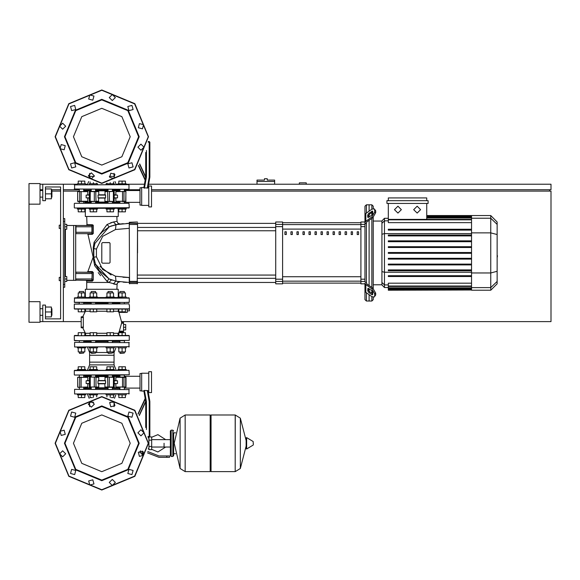 <?xml version="1.0" encoding="UTF-8"?>
<svg xmlns="http://www.w3.org/2000/svg" width="580" height="580" viewBox="0 0 580 580"><rect width="100%" height="100%" fill="white"/><g stroke="black" fill="none" stroke-linecap="round" stroke-linejoin="round"><path stroke-width="0.87" d="M265.821 178.734L264.451 178.734L264.451 180.104L257.034 180.104L257.034 181.482L274.615 181.482L274.615 180.104L267.199 180.104L267.199 178.734L265.821 178.734M59.218 277.363L59.218 280.662L59.218 277.363L60.595 277.363L60.595 228.462L59.218 228.462L59.218 225.163L60.595 225.163L60.595 186.97L45.486 186.97L45.486 200.709L42.739 200.709L42.739 184.23L39.991 184.23M59.218 225.163L59.218 228.462M164.046 443.301L164.046 446.999L164.046 443.301M148.937 437.124L148.937 449.623L151.684 449.623L151.684 436.986L149.611 436.986M143.905 454.43L142.339 454.705M143.166 454.705L143.826 454.705L143.166 454.705M166.793 457.315L169.541 457.315L169.541 455.938L166.793 455.938L166.793 457.315L159.007 457.315L147.508 452.922M142.97 451.545L140.077 451.545L140.077 452.922L143.84 452.922M172.84 456.489L172.84 430.113L171.187 430.113L171.187 456.489L172.84 456.489L173.659 455.67L173.659 432.861L175.588 432.861M210.199 415.831L211.026 415.004L211.026 471.598L235.204 471.598L235.204 415.004L235.204 471.598L235.277 415.004L240.323 418.144L240.323 468.459L240.323 418.144L246.123 440.51L246.123 437.936L246.123 448.673L246.645 448.963L246.645 437.639L246.123 437.936M253.337 443.301L253.337 444.759L253.337 443.301M185.129 471.598L185.129 415.004L210.199 415.004L210.199 471.598L185.201 471.598L185.201 415.004L185.201 471.598L180.076 468.459L180.076 418.144L174.21 443.301L180.076 468.459M173.659 455.67L173.659 432.861M85.318 303.05L84.107 302.499L90.784 302.499M95.243 302.499L107.604 302.499M112.825 302.499L81.497 302.499M101.804 297.83L129.282 298.106L74.334 298.106L101.804 297.83M116.899 297.555L122.112 297.83M117.987 297.83L116.899 297.83L117.987 297.83L116.899 297.83L117.987 297.83L117.987 297.004L126.23 297.004L126.23 297.83L129.006 297.83L126.23 297.83L129.282 298.106L129.282 302.224L124.722 302.499M129.006 302.499L74.334 302.224L74.61 297.83L77.379 297.83L74.61 297.83L77.379 297.83L74.61 297.83L77.379 297.83L77.379 297.004L85.622 297.004L85.622 297.83L86.71 297.555M118.291 303.05L119.502 302.499M74.61 302.499L78.887 302.499M83.694 303.05L91.198 303.05M95.591 303.05L108.018 303.05M95.867 340.692L95.591 342.338M91.198 342.338L90.922 340.692M119.915 342.338L119.915 340.692L124.584 340.692L124.308 342.338M79.3 342.338L79.3 340.692L83.969 340.692L83.694 342.338M107.742 340.692L112.687 340.692M123.511 323.241L123.511 322.56L121.655 322.56L121.561 323.241L123.511 323.241L123.511 331.209L119.342 331.209L121.561 323.241M119.342 331.209L119.031 331.898L123.511 331.898L123.511 331.209M127.216 309.096L122.112 309.096L122.112 311.844L125.41 311.844L125.41 309.096L127.216 309.096L125.41 309.096L127.216 309.096L125.41 309.096L127.216 309.096L125.41 309.096L127.216 309.096L125.41 309.096L127.216 309.096L125.41 309.096L127.216 309.096L125.41 309.096L127.216 309.096L125.41 309.096L127.216 309.096L127.216 312.388L118.944 312.388L121.72 322.56L123.511 322.56M129.282 308.821L74.334 308.821L129.006 309.096M84.796 309.191L85.63 310.162L85.405 311.264L82.701 316.789L81.2 316.789L81.2 327.78L82.701 327.78L85.528 333.507L85.507 334.725L84.796 335.37L85.507 334.725L85.405 333.297L90.096 333.297M129.282 305.385L129.006 303.876L74.334 304.152L124.584 303.876M79.025 340.692L74.334 340.416L74.334 335.74L78.206 335.472L74.61 335.472L78.206 335.472L74.61 335.472L78.206 335.472L78.206 332.724L84.796 332.724L84.796 335.472L90.096 335.472L84.796 335.472L90.096 335.472L84.796 335.472L90.096 335.472L90.096 332.724L96.693 332.724L96.693 335.472L106.923 335.472L101.804 335.472L106.923 335.472L101.804 335.472L106.923 335.472L106.923 332.724L113.513 332.724L113.513 335.472L118.813 335.472L113.513 335.472L118.813 335.472L113.513 335.472L118.813 335.472L118.813 332.724L125.41 332.724L125.41 335.472L129.006 335.472L74.334 335.74L129.282 335.74L129.282 340.416L74.61 340.692L124.584 340.692M112.411 303.05L119.915 303.05M126.23 347.007L126.23 347.833L117.987 347.833L117.987 347.007M119.915 353.053L124.308 353.053L120.191 353.329L119.915 351.9M114.34 347.007L114.34 347.833L106.097 347.833L106.097 347.007M108.018 353.053L112.411 353.053L108.293 353.329L108.018 351.9M97.513 347.007L97.513 347.833L89.276 347.833L89.276 347.007M91.198 353.053L95.591 353.053L91.473 353.329L91.198 351.9M85.622 347.007L85.622 347.833L77.379 347.833L77.379 347.007M79.3 353.053L83.694 353.053L79.576 353.329L79.3 351.9M83.694 292.936L83.694 291.508L79.3 291.508L79.3 292.936M79.3 291.508L83.694 291.508M124.308 292.936L124.308 291.508L119.915 291.508L119.915 292.936M119.915 291.508L124.308 291.508M112.411 292.936L112.411 291.508L108.018 291.508L108.018 292.936M108.018 291.508L112.411 291.508M106.097 297.83L106.097 297.004L114.34 297.004L114.34 297.83M95.591 292.936L95.591 291.508L91.198 291.508L91.198 292.936M91.198 291.508L95.591 291.508M89.276 297.83L89.276 297.004L97.513 297.004L97.513 297.83M77.379 393.987L77.379 394.813L85.622 394.813L85.622 393.987M89.276 393.987L89.276 394.813L97.513 394.813L97.513 393.987M117.987 393.987L117.987 394.813L126.23 394.813L126.23 393.987M106.097 393.987L106.097 394.813L114.34 394.813L114.34 393.987M81.497 370.359L87.384 370.359L85.622 370.359L87.384 370.359L85.622 370.359L85.622 369.54L81.497 369.54L81.497 366.792L78.206 366.792L78.206 369.54M124.584 375.028L74.537 375.021L129.282 374.76L129.006 370.359L74.61 370.359L77.379 370.359L77.379 369.54L81.497 369.54M93.394 370.359L106.097 370.359L106.097 369.54L114.34 369.54L114.34 370.359L117.987 370.359L116.232 370.359L117.987 370.359L116.232 370.359L117.987 370.359L116.232 370.359L117.987 370.359L116.232 370.359L117.987 370.359L116.232 370.359L114.021 364.863L89.596 364.863L89.596 362.116L114.021 362.116L89.596 362.116L89.596 355.25L114.021 355.25L89.596 355.25L89.596 352.502L91.198 352.502M89.596 364.863L87.384 370.359L89.276 370.359L89.276 369.54L97.513 369.54L97.513 370.359M117.987 370.359L117.987 369.54L126.23 369.54L126.23 370.359M74.61 342.338L129.282 342.613L74.61 342.338L74.61 347.007L129.282 346.731L74.61 347.007M116.232 347.007L114.021 352.502L112.411 352.502M108.018 352.502L95.591 352.502M119.915 341.511L112.411 341.511M108.018 341.511L95.591 341.511M91.198 341.511L83.694 341.511M74.61 389.318L129.282 389.593L74.61 389.318L74.61 393.987L129.282 393.711L74.61 393.987M114.021 406.645L114.021 401.679L114.021 402.23L109.968 402.23M93.641 402.23L89.596 402.23L89.596 401.679L89.596 406.645L89.596 402.23M119.915 388.491L112.411 388.491M108.018 388.491L95.591 388.491M91.198 388.491L83.694 388.491M119.639 375.093L122.112 375.028M112.687 375.028L119.915 375.028L119.915 377.094M119.915 375.854L112.411 375.854M108.018 375.854L95.591 375.854M91.198 375.854L83.694 375.854M148.785 373.245L141.643 373.245L141.643 391.101L143.883 391.101L145.261 398.938L143.883 391.101M146.45 429.584L146.45 401.708L145.761 401.766L139.352 415.519L145.761 401.766L145.761 427.518M147.248 390.42L149.198 401.469L149.887 401.403L147.994 390.673L144.456 390.42L143.804 390.673L145.761 401.766M151.532 392.616L151.532 371.736L148.785 371.736L148.785 392.616L151.532 392.616M125.026 377.094L120.481 377.094M104.878 386.983L114.303 386.983L104.878 386.983L104.878 383.822L98.143 383.822L104.878 383.822M95.7 377.094L98.455 377.094L94.322 377.094L94.214 386.983L98.731 386.983L89.306 386.983L96.012 386.983L96.012 377.37L98.731 377.37L98.731 380.524L105.473 380.524L98.034 380.799L105.575 380.799L105.575 383.547L98.034 383.547L98.034 380.799M141.643 373.52L139.99 373.52L139.99 390.826L141.643 390.826M89.306 380.524L86.101 380.799L89.306 380.799M89.306 383.547L86.101 383.547L89.306 383.822M114.303 380.799L117.508 380.799L114.303 380.524M114.303 383.822L117.508 383.547L114.303 383.547M87.783 377.37L77.633 377.37L87.783 377.37L87.783 380.524M77.64 377.312L77.901 387.259L87.783 386.983L77.995 387.259M94.322 377.094L91.089 377.094M105.154 387.259L113.948 387.259M112.411 375.028L112.411 377.094L105.154 377.094L108.018 377.094L108.018 375.028M125.7 387.259L125.7 377.094L115.826 377.37L125.976 377.37L125.976 386.983L115.826 386.983L115.826 383.822M115.826 386.983L125.874 386.983M96.693 309.096L93.394 309.096L93.394 311.844L96.693 311.844L96.693 309.096L106.923 309.096L96.693 309.096L106.923 309.096L96.693 309.096L106.923 309.096L96.693 309.096L106.923 309.096L106.923 311.844L113.513 311.844L113.513 309.096L118.813 309.096L113.513 309.096L118.813 309.096L118.813 311.844L122.112 311.844M84.796 309.096L81.497 309.096L81.497 311.844L84.796 311.844L84.796 309.096L90.096 309.096L84.796 309.096L90.096 309.096L84.796 309.096L90.096 309.096L84.796 309.096L90.096 309.096L84.796 309.096L90.096 309.096L90.096 311.844L93.394 311.844M79.025 303.876L74.334 304.152L74.334 308.821L78.206 309.096L78.206 311.844L81.497 311.844M77.379 370.359L74.61 370.359M110.215 311.844L110.215 309.096L118.813 309.096L113.513 309.096L118.813 309.096L117.943 311.264L118.501 311.88M74.61 309.096L81.497 309.096M101.804 309.096L106.923 309.096M126.23 183.816L126.23 184.636L126.23 183.816L117.987 183.816L117.987 184.636M85.622 184.636L85.622 183.816L77.379 183.816L77.379 184.636M97.513 184.636L97.513 183.816L89.276 183.816L89.276 184.636M114.34 184.636L114.34 183.816L106.097 183.816L106.097 184.636M117.987 208.263L117.987 209.09L126.23 209.09L126.23 208.263L77.379 208.263L77.379 209.09L81.497 209.09L81.497 211.838L84.796 211.838L84.796 209.09M85.622 208.263L85.622 209.09L81.497 209.09M97.513 208.263L97.513 209.09L89.276 209.09L89.276 208.263M114.34 208.263L114.34 209.09L106.097 209.09L106.097 208.263M129.006 189.312L74.334 189.036L129.006 189.312L129.006 184.636L74.334 184.911L129.006 184.636M83.694 190.131L91.198 190.131M95.591 190.131L108.018 190.131M112.411 190.131L119.915 190.131L119.915 190.544L119.915 190.131M89.596 173.355L89.596 178.321L89.596 176.4L94.286 176.4M109.323 176.4L114.021 176.4L114.021 178.321L114.021 173.355M148.785 206.893L148.785 186.013L151.532 186.013L151.532 206.893L148.785 206.893M143.883 187.521L145.261 179.691L143.883 187.521L145.261 179.691L143.883 187.521L145.261 179.691L143.883 187.521L141.643 187.521L141.643 205.378L148.785 205.378M144.456 188.21L146.45 176.922L145.761 176.856L143.804 187.956L147.994 187.956L149.887 177.219L148.067 187.521L148.785 187.521M148.183 142.194L149.198 142.194L149.198 177.161L149.843 177.219L149.887 142.194L149.198 141.506L149.198 142.194L149.887 142.194M122.112 201.536L124.417 201.536M77.908 201.536L83.128 201.536M98.731 191.646L89.306 191.646L98.731 191.646L98.731 194.8L105.473 194.8L98.731 194.8M112.527 191.371L108.583 191.371M141.643 187.797L139.99 187.797L139.99 205.11L141.643 205.11M89.306 197.823L86.101 197.823L89.306 198.099M89.306 194.8L86.101 195.076L89.306 195.076M98.143 198.099L105.473 198.099L98.143 198.099L98.034 195.076L105.575 195.076L105.575 197.823L98.034 197.823M114.303 198.099L117.508 197.823L114.303 197.823M114.303 195.076L117.508 195.076L114.303 194.8M115.826 201.26L125.976 201.26L115.826 201.26L115.826 198.099M125.7 201.536L125.925 191.487L115.826 191.646L125.621 191.371M107.909 201.536L112.527 201.536M91.198 203.319L91.198 201.536L98.455 201.536L95.591 201.536L95.591 203.319M98.455 191.371L89.668 191.371M79.192 201.536L87.783 201.26L77.742 201.26L77.633 191.646L87.783 191.646L87.783 194.8M87.783 191.646L77.742 191.646M78.887 207.988L129.282 207.72L129.006 203.319L78.887 203.319M95.591 202.768L108.018 202.768M112.411 202.768L118.291 202.768L119.502 203.319M84.107 203.319L85.318 202.768L91.198 202.768M84.107 207.988L86.71 208.263M116.899 207.988L119.502 207.988M124.722 207.988L129.006 207.988M124.722 203.319L74.61 203.319M366.379 213.085L366.379 204.834L369.126 204.834L369.126 211.142L369.126 204.834L371.874 204.834L371.874 209.199M366.379 282.801L366.379 223.024L365.001 224.003L365.001 281.822L366.379 282.801L366.777 283.874L372.773 288.115L371.802 288.804L374.716 293.777L375.688 293.089L372.773 288.115M366.379 204.834L365.001 206.204L365.001 222.002L360.883 222.002L360.883 283.816L365.001 283.816L365.001 299.613L366.379 300.991L366.379 292.733M371.874 296.619L371.874 300.991L369.126 300.991L369.126 294.676L369.126 300.991L366.379 300.991M369.126 291.174L369.126 288.847L369.126 291.174M369.126 285.534L369.126 220.284L369.126 285.534M369.126 216.971L369.126 214.643L369.126 216.971M371.874 212.519L371.874 215.028M371.874 218.341L371.874 287.477M371.874 290.798L371.874 293.306M384.489 218.319L381.93 220.879L381.93 284.939L384.489 287.499L384.489 218.319L388.332 218.319M371.874 300.991L373.245 299.613L373.245 297.207M373.245 288.485L373.245 217.333M373.245 208.612L373.245 206.204L371.874 204.834M388.332 290.029L388.332 289.616L388.332 290.029L471.547 290.029L388.332 290.246M471.547 219.805L388.332 219.805L388.332 222.648L471.547 222.648M490.752 215.571L490.752 290.246L497.154 283.845L497.154 221.973L490.752 215.571L471.547 215.571L471.547 290.029M471.547 264.118L388.332 264.118L388.332 264.937L471.547 264.937M471.547 258.303L388.332 258.303L388.332 259.13L471.547 259.13M471.547 275.732L388.332 275.732L388.332 276.551L471.547 276.551M471.547 269.925L388.332 269.925L388.332 270.744L471.547 270.744M471.547 288.956L388.332 288.956L388.332 287.839L388.332 288.253L471.547 288.253M471.547 286.02L388.332 286.02L388.332 283.178L471.547 283.178M471.547 252.496L388.332 252.496L388.332 253.322L471.547 253.322M471.547 240.881L388.332 240.881L388.332 241.708L471.547 241.708M471.547 246.688L388.332 246.688L388.332 247.515L471.547 247.515M471.547 229.267L388.332 229.267L388.332 230.093L471.547 230.093M471.547 235.074L388.332 235.074L388.332 235.9L471.547 235.9M339.111 231.811L339.111 234.559L340.489 234.559L340.489 231.811L339.111 231.811M345.136 231.811L345.136 234.559L346.514 234.559L346.514 231.811L345.136 231.811M296.953 231.811L296.953 234.559L298.33 234.559L298.33 231.811L296.953 231.811M309.002 231.811L309.002 234.559L310.373 234.559L310.373 231.811L309.002 231.811M351.161 231.811L351.161 234.559L352.531 234.559L352.531 231.811L351.161 231.811M333.094 231.811L333.094 234.559L334.464 234.559L334.464 231.811L333.094 231.811M327.069 231.811L327.069 234.559L328.439 234.559L328.439 231.811L327.069 231.811M302.977 231.811L302.977 234.559L304.348 234.559L304.348 231.811L302.977 231.811M316.397 234.559L316.397 231.811L315.02 231.811L315.02 234.559L316.397 234.559M290.928 231.811L290.928 234.559L292.305 234.559L292.305 231.811L290.928 231.811M322.422 234.559L322.422 231.811L321.044 231.811L321.044 234.559L322.422 234.559M284.903 231.811L284.903 234.559L286.281 234.559L286.281 231.811L284.903 231.811M357.186 231.811L357.186 234.559L358.556 234.559L358.556 231.811L357.186 231.811M365.001 283.816L365.001 290.957L365.806 292.334L371.802 296.568L374.18 297.025L375.688 295.031L375.688 293.089M275.71 281.423L275.71 283.816L282.583 283.816L282.583 222.002L275.71 222.002L275.71 281.423L282.583 281.423M137.518 252.909L137.518 230.76L275.71 230.76M275.71 227.462L137.518 227.462L137.518 223.38L275.71 223.38M97.513 297.555L106.097 297.555M114.34 297.555L117.987 297.555M85.332 297.004L85.332 289.311L118.276 289.311L118.276 297.004M85.332 209.09L85.332 216.507L118.276 216.507L118.276 209.09M85.622 297.555L89.276 297.555M137.518 224.445L137.25 283.816L137.518 224.445L129.55 224.424L129.282 222.278L129.55 283.816L129.282 223.38L116 224.619L120.046 223.974L116 224.619L109.214 226.852L102.544 231.688L109.214 226.852L102.544 231.688L109.214 226.852L102.544 231.688L109.214 226.852L107.112 224.438L94.098 242.237L93.257 247.732L93.634 257.049L93.133 257.172L87.913 234.276L92.394 234.298L93.307 233.349L93.278 225.685L92.358 224.721L86.964 224.707L86.275 225.439L86.964 224.707L86.275 225.439L86.964 224.707L86.275 225.439L86.964 224.707L86.71 216.507M137.518 281.373L129.282 281.373L129.282 277.494L129.282 281.373L129.282 277.494L129.282 281.373L129.282 277.494L129.282 281.373L129.282 277.494L129.282 281.373L129.282 277.494L129.282 281.373L129.282 277.494L115.507 276.247L102.624 269.504L96.389 256.759L96.389 249.067L102.624 236.314L115.507 229.571L116.036 224.612M93.278 225.685L92.191 225.714L92.191 226.809L91.915 225.439L91.959 233.675L75.98 233.682L75.98 225.439L91.981 225.446M93.307 233.349L92.191 233.406L92.191 232.304L75.704 232.304M91.995 280.372L75.704 280.111L75.98 279.009L91.915 279.009L91.915 280.387L92.191 272.419L91.915 279.009L92.191 280.111L92.191 279.009L92.191 280.111L93.264 280.125L93.3 272.506L91.915 272.143L91.915 273.513L75.98 273.513L75.98 272.143L92.177 272.332L92.387 271.563L88.189 271.592M63.343 287.252L64.713 287.252L64.713 218.566L63.343 218.566M66.78 280.387L75.704 280.387L75.704 225.439L66.78 225.439M51.939 197.142L51.939 190.544L51.939 197.142L51.388 197.142M39.991 193.843L39.991 204.145L29 204.145L29 183.541L39.991 183.541L39.991 193.843M51.939 315.274L51.939 308.683L51.939 315.274L51.388 315.274M29 301.68L39.991 301.68L39.991 322.284L29 322.284L29 204.145M253.337 444.759L253.17 441.554L246.645 437.639M129.006 370.359L74.334 370.635L74.334 374.76M149.198 401.469L149.198 437.124L149.887 436.435L148.001 436.435M108.018 387.81L95.591 387.81M91.198 387.81L84.774 387.81L85.456 388.491L84.774 387.259M84.774 377.094L85.456 375.854L84.774 376.543L91.198 376.543M95.591 376.543L108.018 376.543M89.668 377.094L95.758 377.094M113.354 377.094L114.303 377.37L114.202 386.983M107.851 377.094L113.455 377.37L113.354 387.259M112.411 376.543L118.784 376.369M118.784 387.976L112.411 387.81M84.774 191.371L84.774 190.82L91.198 190.82M95.591 190.82L108.018 190.82M108.018 202.087L95.591 202.087M91.198 202.087L84.774 202.087L85.456 202.768L84.774 201.536M109.287 201.536L104.878 201.26L104.878 198.099M113.948 201.536L109.395 201.26L109.395 191.646L113.948 191.371M90.263 201.536L89.306 201.26L89.414 191.646M95.758 201.536L90.154 201.26L90.263 191.371M118.784 202.253L112.411 202.087M112.411 190.82L118.784 190.646M74.61 207.988L129.282 207.72M93.75 256.744L93.365 258.724L94.649 265.727L106.93 281.336L109.033 282.445L86.71 282.445L86.725 281.09L92.343 281.082L93.264 280.133M92.242 234.298L92.191 226.809L75.704 226.809M75.704 273.513L75.704 279.009M113.462 222.017L117.015 221.371L118.001 223.351L120.053 223.974M110.265 279.444L112.157 280.183L110.265 279.444L112.157 280.183L110.265 279.444L112.157 280.183L110.265 279.444L112.157 280.183L110.265 279.444L112.157 280.183L111.324 279.879L109.033 282.445L116.899 284.562L117.834 282.496L120.002 281.837L116 281.199L129.282 282.445M116.899 289.311L117.145 283.431L118.313 282.163L120.002 281.837L116 281.199L115.507 276.247L129.282 277.494L115.507 276.247L129.282 277.494L115.507 276.247L129.282 277.494L129.282 282.38L129.282 277.494L122.975 277.24L129.282 277.494L129.282 282.38L129.282 277.494M118.813 335.37L117.987 334.406L118.204 333.297L117.987 334.406L118.813 335.37L117.987 334.406L118.204 333.297L117.987 334.406L118.813 335.37L117.987 334.406L118.204 333.297L113.513 333.297M101.804 414.939L121.865 423.248L130.174 443.301L121.865 463.362L101.804 471.671L81.744 463.362L73.435 443.301L81.744 423.248L101.804 414.939M101.804 480.668L75.386 469.72L64.438 443.301L75.386 416.882L101.804 405.942L128.224 416.882L139.171 443.301L128.224 469.72L101.804 480.668M101.804 480.117L75.77 469.336L64.989 443.301L75.77 417.274L101.804 406.486L127.839 417.274L138.62 443.301L127.839 469.336L101.804 480.117M101.804 108.329L81.744 116.638L73.435 136.699L81.744 156.752L101.804 165.061L121.865 156.752L130.174 136.699L121.865 116.638L101.804 108.329M101.804 174.058L128.224 163.118L139.171 136.699L128.224 110.28L101.804 99.332L75.386 110.28L64.438 136.699L75.386 163.118L101.804 174.058M101.804 173.514L127.839 162.726L138.62 136.699L127.839 110.664L101.804 99.883L75.77 110.664L64.989 136.699L75.77 162.726L101.804 173.514M148.233 443.301L134.64 476.137L101.804 489.73L68.977 476.137L55.375 443.301L68.977 410.473L101.804 396.872L134.64 410.473L148.233 443.301M148.233 136.699L134.64 103.863L101.804 90.27L68.977 103.863L55.375 136.699L68.977 169.527L101.804 183.128L134.64 169.527L148.233 136.699M85.666 334.087L85.079 335.218M114.028 191.371L114.028 201.536M89.581 191.371L89.581 201.536M77.633 191.646L77.633 201.26M117.37 224.373L123.228 223.633L117.37 224.373M101.804 490.006L68.781 476.332L55.1 443.301L68.781 410.277L101.804 396.597L134.828 410.277L148.509 443.301L134.828 476.332L101.804 490.006L68.781 476.332L55.1 443.301L68.781 410.277L101.804 396.597M88.298 404.159L91.314 401.135L94.337 404.159L91.314 407.182L88.298 404.159M109.678 402.65L113.803 401.541L114.912 405.674L110.78 406.776L109.678 402.65M128.948 412.032L133.074 413.134L131.972 417.266L127.839 416.157L128.948 412.032M140.947 429.795L143.971 432.818L140.947 435.834L137.924 432.818L140.947 429.795M142.463 451.175L143.565 455.3L139.439 456.409L138.33 452.284L142.463 451.175M133.074 470.445L131.972 474.578L127.839 473.468L128.948 469.343L133.074 470.445L131.972 474.578L127.839 473.468M115.319 482.444L112.295 485.467L109.272 482.444L112.295 479.421L115.319 482.444M93.931 483.959L89.806 485.061L88.697 480.936L92.829 479.827L93.931 483.959M74.66 474.578L70.535 473.468L71.637 469.343L75.77 470.445L74.66 474.578L75.77 470.445L71.637 469.343M62.662 456.815L59.639 453.792L62.662 450.769L65.685 453.792L62.662 456.815M61.154 435.435L60.044 431.302L64.177 430.2L65.279 434.326L61.154 435.435M70.535 416.157L71.637 412.032L75.77 413.134L74.66 417.266L70.535 416.157M148.509 136.699L134.828 103.668L101.804 89.994L68.781 103.668L55.1 136.699L68.781 169.722L101.804 183.403L134.828 169.722L148.509 136.699M94.337 175.841L91.314 172.818L88.298 175.841L91.314 178.865L94.337 175.841M114.912 174.326L110.78 173.224L109.678 177.35L113.803 178.459L114.912 174.326M131.972 162.733L127.839 163.843L128.948 167.968L133.074 166.866L131.972 162.733M140.947 144.166L137.924 147.182L140.947 150.206L143.971 147.182L140.947 144.166M139.439 123.591L138.33 127.716L142.463 128.825L143.565 124.7L139.439 123.591M127.839 106.531L128.948 110.657L133.074 109.555L131.972 105.422L127.839 106.531L131.972 105.422L133.074 109.555M109.272 97.556L112.295 100.579L115.319 97.556L112.295 94.533L109.272 97.556M88.697 99.064L92.829 100.173L93.931 96.041L89.806 94.939L88.697 99.064M71.637 110.657L75.77 109.555L74.66 105.422L70.535 106.531L71.637 110.657L75.77 109.555L74.66 105.422M62.662 129.231L65.685 126.208L62.662 123.185L59.639 126.208L62.662 129.231M64.177 149.799L65.279 145.674L61.154 144.565L60.044 148.697L64.177 149.799M75.77 166.866L74.66 162.733L70.535 163.843L71.637 167.968L75.77 166.866M417.136 206.204L420.565 209.641L417.136 213.07L413.7 209.641L417.136 206.204M397.931 206.204L401.367 209.641L397.931 213.07L394.494 209.641L397.931 206.204M126.665 223.423L129.282 223.38L129.282 224.445L129.282 223.38L116 224.619L113.412 222.031L107.133 224.424M306.211 184.23L306.211 182.852L299.338 182.852L299.338 184.23M151.532 189.718L551 189.718L551 184.23L148.647 184.23M144.463 184.23L126.23 184.23M117.987 184.23L116.065 184.23M87.551 184.23L85.622 184.23M77.379 184.23L63.343 184.23L63.343 321.595L81.2 321.595M39.991 189.718L42.739 189.718M51.388 189.718L60.595 189.718M63.343 189.718L79.3 189.718M124.308 189.718L139.99 189.718M549.63 191.095L549.63 189.718M121.713 321.595L551 321.595L551 191.095L151.532 191.095M84.774 191.095L83.694 191.095M79.3 191.095L63.343 191.095M60.595 191.095L52.214 191.095M39.991 321.595L42.739 321.595L42.739 305.109L45.486 305.109L45.486 318.848L60.595 318.848L60.595 186.97L45.486 186.97M257.034 184.23L257.034 181.482M274.615 184.23L274.615 181.482M64.713 276.537L66.78 276.537L66.78 279.009L64.713 279.009M66.78 279.009L66.78 281.481L64.713 281.481M64.713 224.337L66.78 224.337L66.78 226.809L64.713 226.809M66.78 226.809L66.78 229.281L64.713 229.281M151.684 449.362L157.869 451.958L165.691 446.999M165.691 439.611L157.869 434.652L151.684 437.248M148.937 448.797L148.183 448.797M148.937 437.806L148.183 437.806M143.963 453.546L143.963 454.038M141.578 452.922L141.578 454.154L143.949 454.154M142.375 452.922L142.375 454.154M147.777 451.545L159.007 455.938L166.793 455.938M148.937 440.14L151.684 440.14M148.937 446.462L151.684 446.462M235.277 471.598L240.323 468.459L246.123 446.1M185.129 415.004L180.076 418.144M119.11 331.898L117.95 334.094M81.2 316.789L83.317 316.789L83.317 327.78L81.2 327.78M129.006 335.472L129.282 335.74L129.006 335.472M106.923 333.297L96.693 333.297M85.405 311.264L90.096 311.264M96.693 311.264L106.923 311.264M113.513 311.264L117.921 311.264M125.41 347.833L125.41 351.9L118.813 351.9L118.813 347.833M122.112 347.833L122.112 351.9M122.112 335.472L122.112 332.724M113.513 347.833L113.513 351.9L106.923 351.9L106.923 347.833M110.215 347.833L110.215 351.9M110.215 335.472L110.215 332.724M96.693 347.833L96.693 351.9L90.096 351.9L90.096 347.833M93.394 347.833L93.394 351.9M93.394 335.472L93.394 332.724M84.796 347.833L84.796 351.9L78.206 351.9L78.206 347.833M81.497 347.833L81.497 351.9M81.497 335.472L81.497 332.724M78.206 297.004L78.206 292.936L84.796 292.936L84.796 297.004M81.497 297.004L81.497 292.936M118.813 297.004L118.813 292.936L125.41 292.936L125.41 297.004M122.112 297.004L122.112 292.936M106.923 297.004L106.923 292.936L113.513 292.936L113.513 297.004M110.215 297.004L110.215 292.936M90.096 297.004L90.096 292.936L96.693 292.936L96.693 297.004M93.394 297.004L93.394 292.936M93.394 309.096L90.096 309.096M123.511 324.481L125.708 324.481L125.708 329.976L123.511 329.976M123.511 327.229L125.708 327.229M127.216 310.88L129.42 310.88L129.42 305.385M84.796 394.813L84.796 397.561L78.206 397.561L78.206 394.813M81.497 394.813L81.497 397.561M96.693 394.813L96.693 396.879M93.394 394.813L93.394 397.358M92.379 397.561L90.096 397.561L90.096 394.813M125.41 394.813L125.41 397.561L118.813 397.561L118.813 394.813M122.112 394.813L122.112 397.561M113.513 394.813L113.513 397.561L111.237 397.561M110.215 394.813L110.215 397.358M106.923 394.813L106.923 396.879M84.796 369.54L84.796 366.792L81.497 366.792M96.693 369.54L96.693 366.792L90.096 366.792L90.096 369.54M93.394 369.54L93.394 366.792M125.41 369.54L125.41 366.792L118.813 366.792L118.813 369.54M122.112 369.54L122.112 366.792M113.513 369.54L113.513 366.792L106.923 366.792L106.923 369.54M110.215 369.54L110.215 366.792M129.006 342.338L129.006 347.007M87.384 347.007L89.596 352.502M114.021 352.502L114.021 364.863M83.969 342.338L83.694 342.07M119.915 342.07L119.639 342.338M129.006 389.318L129.006 393.987M116.232 393.987L114.47 398.351M87.384 393.987L89.139 398.351M83.969 389.318L83.694 389.049M119.915 389.049L119.639 389.318M148.785 391.101L148.067 391.101L149.887 401.403L148.067 391.101M138.025 413.815L145.181 398.467M149.887 436.435L149.887 401.403M148.103 437.124L149.198 437.124M118.574 377.094L118.748 376.543M98.455 377.094L98.731 377.37M91.089 387.259L89.668 387.259M104.878 380.524L105.154 377.094M118.777 387.933L118.574 387.259M115.826 380.524L115.826 377.37M98.731 383.822L98.731 386.983M87.783 383.822L87.783 386.983M117.508 380.799L117.508 383.547M86.101 383.547L86.101 380.799M83.302 327.091L81.2 327.091M79.192 377.094L78.59 377.094M79.192 387.259L78.59 387.259L79.192 387.259M118.813 183.816L118.813 181.069L125.41 181.069L125.41 183.816M122.112 183.816L122.112 181.069M78.206 183.816L78.206 181.069L84.796 181.069L84.796 183.816M81.497 183.816L81.497 181.069M90.096 183.816L90.096 181.91M93.394 183.816L93.394 182.642M96.693 183.816L96.693 183.12M106.923 183.816L106.923 183.12M110.215 183.816L110.215 182.642M113.513 183.816L113.513 181.91M118.813 209.09L118.813 211.838L125.41 211.838L125.41 209.09M122.112 209.09L122.112 211.838M78.206 209.09L78.206 211.838L81.497 211.838M90.096 209.09L90.096 211.838L96.693 211.838L96.693 209.09M93.394 209.09L93.394 211.838M106.923 209.09L106.923 211.838L113.513 211.838L113.513 209.09M110.215 209.09L110.215 211.838M74.61 189.312L74.61 184.636M116.232 184.636L114.971 181.511M87.384 184.636L88.639 181.511M119.639 189.312L119.915 189.573M83.694 189.573L83.969 189.312M138.431 165.684L145.181 180.162M145.761 152.482L145.761 176.856L139.737 163.944M149.198 141.506L148.262 141.506M118.777 202.21L118.574 201.536M105.154 201.536L104.878 201.26M104.878 194.8L105.154 191.371M98.731 198.099L98.455 201.536M118.574 191.371L118.748 190.82M87.783 198.099L87.783 201.26M115.826 194.8L115.826 191.646M117.508 195.076L117.508 197.823M86.101 197.823L86.101 195.076M149.887 177.219L148.067 187.521M79.192 191.371L78.59 191.371M497.154 250.067L497.154 255.758M497.48 255.758L497.154 257.73M367.749 216.971L367.749 215.028L368.72 213.368L372.599 211.04L372.773 213.418L371.802 215.079L368.72 217.254L367.93 217.406L367.749 216.971L368.401 217.427M371.802 211.192L372.773 211.881L369.692 214.056L368.72 215.716L368.72 217.254M367.749 290.79L367.93 288.412L368.72 288.564L368.72 290.109L369.692 291.762L372.773 293.944L371.802 294.633L368.72 292.45L367.749 290.79L368.72 290.109M368.72 288.564L371.802 290.747L372.773 292.4L372.599 294.778L371.802 294.633M365.001 224.003L365.001 222.633L365.806 221.256L371.802 217.021L372.773 217.703L366.777 221.944L366.379 223.024M372.773 217.703L375.688 212.73L375.688 210.786L374.18 208.8L371.802 209.249L365.806 213.491L365.001 214.861L365.001 222.633M375.688 212.73L374.716 212.048L371.802 217.021M374.716 212.048L374.716 210.105L375.688 210.786M374.18 208.8L374.716 210.105M371.802 288.804L365.806 284.562L365.001 283.192M375.688 295.031L374.18 297.025M374.716 295.72L374.716 293.777M381.93 284.751L373.245 284.751M381.93 221.067L373.245 221.067M386.954 200.709L386.954 203.457L428.113 203.457L428.113 200.709L386.954 200.709M471.547 219.392L388.332 219.392L388.332 203.457M426.735 203.457L426.735 219.392M388.332 200.709L388.332 197.961L426.735 197.961L426.735 200.709M471.547 289.369L388.332 289.369L471.547 289.616M471.547 286.426L388.332 286.426L388.332 287.839L471.547 287.839M365.001 222.002L365.001 216.231M282.583 222.727L360.883 222.727M360.883 283.098L282.583 283.098M282.583 283.134L360.883 283.134M282.583 222.691L360.883 222.691M284.903 231.971L285.331 231.811M117.015 221.371L116.899 216.507M109.359 242.607L110.048 243.295L110.048 262.53L109.359 263.211L102.493 263.211L101.804 262.53L101.804 243.295L102.493 242.607L109.519 242.629L102.493 242.607L109.359 242.607L102.493 242.607L109.359 242.607L102.493 242.607L101.804 243.295L102.486 242.607M110.048 243.295L110.048 262.53L110.048 243.295L110.048 262.53L110.048 243.295L109.576 242.643L110.048 243.295L109.576 242.643L110.048 243.295L109.576 242.643L110.048 243.295L110.048 262.53L109.359 263.211L102.493 263.211L101.804 262.53L102.493 263.211L101.804 262.53L102.493 263.211L101.804 262.53L102.493 263.211L109.359 263.211L102.493 263.211M89.755 234.284L87.913 234.276L87.232 233.682L87.913 234.276M92.191 226.809L92.191 225.714L92.191 226.809M92.358 224.721L91.915 225.439M110.475 222.887L111.121 222.662L110.475 222.887M111.338 222.589L112.447 222.263L111.338 222.589M75.98 233.682L75.704 233.406L75.98 233.682M93.3 272.506L92.387 271.563M92.14 280.263L92.09 281.082M90.117 281.082L88.595 281.09M93.634 257.049L93.365 258.724L93.8 257.244L95.475 264.096L109.062 278.9L95.475 264.096L109.062 278.9L115.819 281.162M111.897 225.729L110.519 226.265L111.897 225.729M101.942 232.283L100.42 233.936L101.942 232.283M110.258 226.374L116 224.619L110.316 226.352L116 224.619L110.316 226.352L116 224.619L129.282 223.38L129.282 224.445L129.282 223.38L116.058 224.612M94.098 242.237L94.881 243.433L109.214 226.852M93.257 247.732L93.8 248.581L94.881 243.433L93.8 248.581L94.881 243.433L93.8 248.581L93.8 257.244L95.475 264.096L99.1 270.265L95.475 264.096L99.1 270.265L95.475 264.096L94.649 265.727M94.584 261.363L94.888 262.406L94.584 261.363M106.93 281.336L109.062 278.9L99.615 270.918L109.062 278.9M113.383 283.903L115.877 281.177M126.628 282.395L123.206 282.185M111.005 279.756L110.207 279.422L111.005 279.756M100.086 266.445L111.084 275.007M115.507 229.571L129.282 228.324M113.434 283.91L115.376 284.309M110.048 262.53L109.359 263.211M75.704 225.714L75.98 225.439L75.704 225.714M92.191 272.419L92.191 273.513L92.191 272.419M92.191 279.009L91.981 280.379M100.652 275.732L98.245 272.6L100.652 275.732M96.389 249.067L93.8 248.581L94.881 243.433M94.141 246.355L94.38 245.26M94.7 244.057L94.881 243.44M115.442 221.632L113.412 222.031L115.442 221.632M91.915 233.682L92.191 233.406M75.98 280.387L75.704 280.111L75.98 280.387M92.959 224.96L93.235 225.388M93.307 257.187L93.365 258.724M96.389 256.759L93.8 257.244L95.475 264.096M118.342 224.221L110.316 226.352L116 224.619L129.282 223.38L129.282 224.445M129.282 223.38L116 224.619M45.486 316.926L51.388 316.926L51.388 307.03L45.486 307.03M45.486 311.982L51.388 311.982M45.486 198.788L51.388 198.788L51.388 188.899L45.486 188.899M45.486 193.843L51.388 193.843M63.343 321.595L42.739 321.595M42.739 184.23L63.343 184.23M45.486 318.848L60.595 318.848L45.486 318.848L60.595 318.848L45.486 318.848L60.595 318.848L60.595 280.662L59.218 280.662M60.595 318.848L60.595 280.662L60.595 318.848M60.595 277.363L60.595 228.462L60.595 277.363M60.595 225.163L60.595 186.97L60.595 225.163M143.166 451.74L143.166 452.922M83.302 317.47L81.2 317.47M146.45 401.708L144.456 390.42M145.681 401.295L139.164 415.273M138.214 414.055L145.261 398.938M81.113 377.094L81.113 387.259M79.677 377.094L79.677 387.259M90.263 377.094L90.263 387.259M107.851 387.259L107.597 377.37L104.878 377.37M109.287 387.259L109.287 377.094M113.948 377.094L114.202 377.37M125.621 377.094L125.874 377.37M123.939 377.094L123.939 387.259M122.496 377.094L122.496 387.259M77.742 377.37L77.742 386.983M89.414 377.37L89.414 386.983M149.198 177.161L147.248 188.21M146.45 176.922L146.45 150.416M145.261 179.691L138.62 165.438M139.555 164.198L145.681 177.335M122.496 201.536L122.496 191.371M123.939 201.536L123.939 191.371M107.851 201.536L107.597 191.646L104.878 191.646M113.354 201.536L113.354 191.371M89.668 201.536L89.414 201.26M94.322 201.536L94.322 191.371M98.731 201.26L96.012 201.26L95.758 191.371M77.995 201.536L77.742 201.26M79.677 201.536L79.677 191.371M81.113 201.536L81.113 191.371M125.874 201.26L125.874 191.646M114.202 201.26L114.202 191.646M368.72 215.716L367.749 215.028M369.692 214.056L368.72 213.368M368.401 288.39L367.749 288.847M369.692 291.762L368.72 292.45M365.806 221.256L365.806 213.491M365.806 292.334L365.806 284.562M471.547 216.202L426.735 216.202M471.547 216.869L426.735 216.869M471.547 217.979L426.735 217.979M388.332 220.857L384.489 220.857L381.93 223.329M381.93 234.255L384.489 233.595L471.547 233.595M388.332 284.961L384.489 284.961L381.93 282.489M381.93 271.563L384.489 272.223L471.547 272.223M497.154 224.387L490.752 218.203L471.547 218.203M471.547 232.885L490.752 232.885L497.154 234.537M471.547 272.933L490.752 272.933L497.154 271.281M471.547 287.615L490.752 287.615L497.154 281.43M360.883 281.191L282.583 281.191M282.583 224.627L360.883 224.627M360.883 229.064L282.583 229.064M282.583 276.754L360.883 276.754M360.883 281.423L365.001 281.423M365.001 279.219L360.883 279.219M360.883 226.606L365.001 226.606M282.583 279.219L275.71 279.219M282.583 224.395L275.71 224.395M275.71 226.606L282.583 226.606M365.001 224.395L360.883 224.395M137.518 223.445L129.55 223.169M129.282 282.38L137.518 282.38M63.343 221.313L64.713 221.313M64.713 284.505L63.343 284.505M73.645 225.439L73.645 280.387M65.402 276.537L65.402 229.281M170.368 446.999L151.684 446.999M170.368 439.611L151.684 439.611M140.418 450.82L140.418 451.545M173.659 453.741L175.588 453.741M235.277 415.004L211.026 415.004M253.17 445.048L246.645 448.963M210.199 470.779L211.026 471.598M171.187 431.766L170.368 430.94L170.368 455.67L171.187 456.489M171.187 430.113L170.368 430.94M172.84 430.113L173.659 430.94M171.187 454.843L170.368 455.67M124.308 351.9L124.308 353.053M108.018 342.338L108.018 340.692M112.411 351.9L112.411 353.053M112.411 340.692L112.411 342.338M95.591 351.9L95.591 353.053M83.694 351.9L83.694 353.053M79.3 302.499L79.3 303.876M83.694 303.876L83.694 302.499M119.915 302.499L119.915 303.876M124.308 303.876L124.308 302.499M108.018 302.499L108.018 303.876M112.411 303.876L112.411 302.499M91.198 302.499L91.198 303.876M95.591 303.876L95.591 302.499M79.3 387.259L79.3 389.318M83.694 389.318L83.694 387.259M91.198 387.259L91.198 389.318M95.591 389.318L95.591 387.259M119.915 387.259L119.915 389.318M124.308 389.318L124.308 387.259M108.018 387.259L108.018 389.318M112.411 389.318L112.411 387.259M83.694 375.028L83.694 377.094M79.3 375.028L79.3 377.094M95.591 375.028L95.591 377.094M91.198 375.028L91.198 377.094M124.308 375.028L124.308 377.094M118.784 376.268L118.153 375.854L119.915 376.268M124.308 376.268L139.99 376.268M89.581 387.259L89.581 377.094M114.028 377.094L114.028 387.259M118.784 388.078L118.153 388.491L119.915 388.078M124.308 388.078L139.99 388.078M84.774 376.543L85.456 375.854L84.774 376.543M119.915 191.371L119.915 189.312M124.308 189.312L124.308 191.371M79.3 191.371L79.3 189.312M83.694 189.312L83.694 191.371M91.198 191.371L91.198 189.312M95.591 189.312L95.591 191.371M108.018 191.371L108.018 189.312M112.411 189.312L112.411 191.371M124.308 203.319L124.308 201.536M119.915 203.319L119.915 201.536M83.694 203.319L83.694 201.536M79.3 203.319L79.3 201.536M112.411 203.319L112.411 201.536M108.018 203.319L108.018 201.536M84.774 190.82L85.456 190.131L84.774 190.82M118.784 202.362L118.153 202.768L119.915 202.362M124.308 202.362L139.99 202.362M118.784 190.544L118.153 190.131L119.915 190.544M124.308 190.544L139.99 190.544M84.774 202.087L85.456 202.768L84.774 202.087M74.334 203.594L74.334 207.72M118.842 203.319L118.291 202.768M471.547 215.571L426.735 215.571M426.735 215.796L471.547 215.796M426.735 216.456L471.547 216.456M426.735 217.565L471.547 217.565M388.332 287.499L384.489 287.499M490.752 290.246L471.547 290.246M137.518 282.445L275.71 282.445M275.71 275.058L137.518 275.058M275.71 278.356L137.518 278.356M137.518 283.54L129.282 283.54M137.25 222.002L129.282 222.278M87.834 271.599L87.159 272.143L87.834 271.599L87.159 272.143L87.834 271.599L87.159 272.143L87.834 271.599L93.133 257.172L87.834 271.599M86.725 281.09L86.036 280.387L86.725 281.09L86.036 280.387L86.725 281.09L86.036 280.387L86.725 281.09L86.71 289.311M137.279 222.002L137.518 222.278M39.991 197.142L42.739 197.142M39.991 315.274L42.739 315.274M39.991 308.683L42.739 308.683M51.388 308.683L51.939 308.683M39.991 190.544L42.739 190.544M51.388 190.544L51.939 190.544"/></g></svg>
